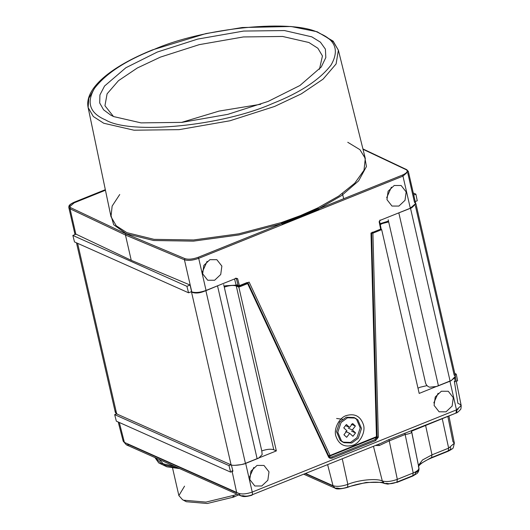 <?xml version="1.0" encoding="UTF-8"?>
<svg xmlns="http://www.w3.org/2000/svg" width="530" height="530" viewBox="0 0 530 530"><rect width="100%" height="100%" fill="white"/><g stroke="black" fill="none" stroke-linecap="round" stroke-linejoin="round"><path stroke-width="0.79" d="M356.962 437.707L360.221 427.929L356.538 419.25L353.861 417.488L346.242 417.216L339.77 421.926L336.51 431.705L340.194 440.384L342.87 442.146L350.489 442.417L356.962 437.707M358.247 438.283L361.513 428.498L357.829 419.826L355.153 418.064L347.534 417.786L341.062 422.496L337.796 432.281L341.486 440.953L344.156 442.716L351.781 442.994L358.247 438.283M346.971 430.817L343.924 434.766L346.673 437.29L349.72 433.341L352.934 436.289L355.544 432.911L352.337 429.962L355.392 426.021L352.635 423.496L349.588 427.438L346.382 424.49L343.765 427.869L346.971 430.817M345.646 431.526L349.72 433.341M351.469 431.089L355.544 432.911M348.256 428.147L352.337 429.962M351.31 424.199L355.392 426.021M345.507 425.617L349.588 427.438M335.834 435.951C338.756 444.537 344.493 447.618 353.046 445.207C360.036 443.113 365.773 431.91 363.474 424.828C360.552 416.249 354.815 413.161 346.262 415.58C339.273 417.667 333.536 428.876 335.834 435.951M386.966 199.644L391.981 206.051L398.918 206.071L405.013 200.32L406.159 191.92L401.144 185.507L394.207 185.493L388.106 191.237L386.966 199.644M386.695 197.71L391.398 187.15M202.672 273.825L207.687 280.231L214.63 280.244L220.725 274.5L221.871 266.093L216.849 259.687L209.913 259.673L203.818 265.417L202.672 273.825M202.4 271.883L207.111 261.33M319.457 69.304L322.445 55.928L317.874 48.257L308.917 42.513L282.629 36.464L243.376 36.948L199.24 44.653L160.457 57.094L137.323 67.992L118.462 80.692L107.093 93.83L104.947 105.742L113.46 116.481M260.8 104.251L219.162 111.068L181.479 122.417M157.37 52.019L197.716 39.081L243.634 31.065L284.471 30.554L311.812 36.848L320.425 42.175L325.4 49.151L325.824 57.578L321.24 67.025L299.934 85.502L268.14 101.416L227.787 114.361L181.876 122.377L141.04 122.88L113.698 116.593L110.863 115.209L103.582 109.809L99.7 102.979L99.925 94.923L104.562 86.019L125.875 67.747L157.37 52.019M317.894 207.859L300.457 215.597L281.324 222.58L281.562 223.216L300.642 216.412L300.835 217.234L319.245 209.82L318.967 209.191L300.642 216.412L318.172 208.482L317.894 207.859L338.65 196.12L354.742 183.221L363.997 170.256L365.289 158.437L359.936 149.672L347.759 142.278M380.056 220.036L379.473 221.149L380.997 228.649L380.653 229.152L371.007 233.034L376.439 436.687L377.088 435.865M327.964 455.687L330.077 455.482L376.439 436.687M300.835 217.234L198.704 258.342L206.057 290.433L236.089 278.349L237.612 278.634L239.487 285.968L249.133 282.086L330.038 455.369M407.782 173.085L414.467 202.255L415.686 203.513L410.313 208.224L402.966 176.126L319.245 209.82M380.997 228.649L380.653 229.152L379.142 221.673L380.282 220.308L410.313 208.224M206.057 290.433C200.26 292.507 195.504 292.991 191.781 291.891L191.35 291.705M237.612 278.634L236.406 278.734L235.452 278.237L236.459 278.27M388.477 221.07L380.083 223.706M239.487 285.968L238.288 286.087L236.141 285.133L225.634 285.756L224.084 286.313M188.574 292.798L74.511 241.938L72.855 235.452L186.918 286.313L188.574 292.798L191.575 291.613L190.071 285.034L131.248 260.323L125.451 235.009L70.04 208.787L68.82 207.528L74.193 202.818L105.45 190.237M131.248 260.323L75.989 234.161L72.855 235.452M186.918 286.313L190.071 285.034M415.242 201.579L417.242 200.751L415.898 194.152L413.274 192.98M415.898 194.152L413.738 195.007M318.967 209.191L318.172 208.482M300.457 215.597L300.642 216.412L282.185 223.998L281.808 223.627L238.977 234.942L193.377 241.143L153.634 240.507L126.292 233.77L113.685 224.746L110.081 212.344M281.562 223.216L281.808 223.627L198.088 257.328C192.774 259.223 188.408 259.66 185.003 258.653L126.034 233.876L125.451 235.009L184.433 259.793L185.003 258.653M377.082 435.66L376.134 437.416L330.15 455.926L328.163 456.118M375.869 437.455L376.446 436.819L375.869 437.455L330.124 455.866L330.077 455.482M453.283 397.666L448.267 391.259L441.331 391.246L435.229 396.99L434.09 405.397L439.105 411.803L446.041 411.817L452.136 406.073L453.283 397.666M268.995 471.846L263.973 465.439L257.037 465.419L250.942 471.17L249.796 479.57L254.811 485.983L261.747 485.997L267.849 480.253L268.995 471.846M450.076 380.984L419.184 393.419L381.673 229.636L372.901 233.167L378.341 437.224L377.121 437.164L371.603 232.935M427.048 385.608L419.992 387.264L417.991 388.218M381.07 443.246L251.346 495.106C252.406 495.517 252.704 494.503 252.24 492.072L245.642 463.266L276.355 450.904L273.778 449.758C270.704 448.797 266.709 449.188 261.807 450.931L261.787 450.937M305.797 473.542L333.012 485.679C336.755 486.871 341.698 486.434 347.832 484.354C358.505 479.902 376.565 478.133 382.309 480.968C386.297 482.055 391.306 481.512 397.321 479.358L388.974 439.555L381.103 443.232L251.352 495.106C248.007 496.212 245.344 496.431 243.356 495.769L240.587 495.762L238.606 493.311C241.991 494.437 246.536 494.026 252.24 492.072L456.496 409.862L449.897 381.057M388.974 439.555L455.952 413.102L456.496 409.862L461.193 405.569L459.874 404.244L457.9 403.363L454.349 381.269L455.31 381.699L454.594 378.162M454.945 377.704L451.09 380.533M234.896 465.327L241.402 464.591L244.363 463.743M114.679 414.639L228.973 465.605L230.643 472.124L116.342 421.158L114.679 414.639L116.978 413.711L116.587 413.499M455.065 374.604L456.264 374.12L454.8 373.471M228.973 465.605L231.272 464.677L232.942 471.197L230.643 472.124M276.355 450.904L238.844 287.127L236.267 285.975C233.193 285.021 229.205 285.412 224.296 287.154L224.276 287.161M330.634 457.244L331.76 457.006L332.383 458.019C330.846 458.682 329.614 458.41 328.673 457.218L247.623 283.596L238.844 287.127L238.997 285.802L247 282.583L247.623 283.596L247.397 282.934L328.368 456.562M378.341 437.224L375.598 440.622L332.383 458.019M123.695 439.648L123.192 441.212L124.391 442.384L236.625 492.423L231.988 470.772M336.616 418.481L342.426 419.263M236.625 492.423L238.606 493.311M456.277 381.308L457.609 380.772L456.264 374.12M328.719 457.304L331.76 457.006L374.982 439.608L377.287 437.217M380.613 229.165L381.673 229.636L380.613 228.933M247.397 282.934L248.007 283.027L329.064 456.648L330.64 457.238M328.673 457.218L328.454 456.555L329.064 456.648M372.279 232.153L372.901 233.167L371.682 233.107M377.241 436.283L374.982 439.608L375.598 440.622M458.205 409.021L456.953 409.796L456.747 412.148M411.452 430.93L411.412 432.593C410.458 433.361 408.292 434.024 404.9 434.587L389.007 440.986L379.268 445.531L378.665 444.213M411.412 432.593L411.717 430.91M249.511 477.099L253.817 467.433M433.805 402.919L438.111 393.253M388.185 219.784L425.583 383.084C426.279 385.158 427.617 386.529 429.598 387.192L436.766 386.456L450.109 381.15L451.275 380.646L455.429 376.234L454.177 375.141L415.354 205.647M397.089 213.544L411.691 207.813L410.121 207.362M415.586 203.076L415.944 203.825L411.691 207.813M115.918 410.571L115.328 412.393L116.68 413.91L231.862 465.201C235.101 465.552 239.222 465.148 244.217 463.988L258.66 458.145L262.165 454.581L261.78 450.884L223.693 284.597L261.774 450.884M190.972 291.851L192.681 292.182M204.448 291.023L204.633 291.156C199.823 293.123 195.702 293.527 192.277 292.368M245.469 463.518L205.885 290.685L204.633 291.156M205.885 290.685L218.897 285.266M184.553 486.156L178.868 495.59L182.572 499.73L183.506 500.188L205.971 502.095L234.393 495.186L236.91 494.126M184.208 500.479L186.374 501.731L207.256 503.5L233.67 497.08L238.606 494.881L240.587 495.762C242.574 496.266 243.595 497.577 251.955 495.219M232.809 496.696L234.002 496.206M324.108 35.623L333.476 41.95L338.378 50.211L336.099 63.944L323.088 79.142L301.325 93.85L274.573 106.464L229.94 120.774L179.16 129.645L133.991 130.201L103.747 123.245L93.326 116.52L88.119 107.524L88.815 98.315L94.612 88.185M152.786 49.979C125.206 60.904 105.775 73.69 94.506 88.338C86.158 102.694 89.822 113.215 105.496 119.893C130.373 135.051 222.342 126.014 272.725 103.463C300.305 92.538 319.729 79.752 331.005 65.104C339.346 50.741 335.682 40.227 320.007 33.549C295.137 18.391 203.169 27.421 152.786 49.979M119.734 194.503L112.141 206.077L110.989 216.677L116.242 225.78L126.875 232.65L154.031 239.348L193.503 239.971L238.791 233.816L281.324 222.58M407.292 170.945L407.113 170.156L408.339 171.415L402.966 176.126L402.343 175.112C407.086 172.959 408.352 171.137 406.152 169.64L362.997 149.221M75.863 234.214L70.04 208.787L70.629 207.654L126.034 233.876M330.124 455.866L328.136 456.058M105.344 189.747L74.432 202.188C69.695 204.341 68.423 206.163 70.629 207.654M364.223 154.137L366.442 166.539L358.611 180.882L341.731 195.497L318.629 208.807L402.343 175.112M198.088 257.328L198.704 258.342C192.907 260.409 188.15 260.892 184.433 259.793L191.781 291.891M342.387 193.556L343.718 198.71M238.288 286.087L236.406 278.734L235.804 278.462M236.141 285.133L234.565 278.965M363.017 149.288L407.113 170.156M74.432 202.188L74.193 202.818L74.432 202.188M282.424 224.64L282.185 223.998M388.675 221.918L382.481 223.488L380.255 224.574M238.997 285.802L236.85 284.849L236.267 285.975L273.778 449.758M174.628 466.354L161.246 463.399L154.965 457.589L158.748 462.928L166.976 466.831L179.683 468.606M450.043 447.3C451.673 448.347 450.798 449.645 447.413 451.189L430.751 457.893L418.534 464.85M404.86 433.162L413.214 472.959L412.724 476.072L396.831 482.466L397.321 479.358L413.214 472.959C417.554 471.097 419.409 469.302 418.786 467.579C419.018 470.097 417.878 471.813 415.374 472.74C415.758 473.787 414.626 474.873 411.982 476.013L396.095 482.406C392.432 483.718 389.391 484.049 386.96 483.386L384.416 483.479L387.808 484.115L396.095 482.406M382.938 482.326L366.203 482.446L347.872 486.931M346.786 487.335C343.049 488.6 340.048 488.865 337.762 488.137L334.993 488.13C336.331 489.422 340.485 489.183 347.442 487.421L346.786 487.335M333.131 486.07L305.399 473.707M327.653 464.75L333.012 485.679L334.993 488.13L303.948 474.29M236.744 492.82L129.148 444.842L126.372 444.836L123.192 441.212L118.223 421.999M178.802 468.215L164.532 465.128L159.046 459.404M418.415 465.373L422.549 459.947L431.983 454.846L448.645 448.135L454.362 443.166L452.964 441.748L447.824 416.375M238.606 494.881L126.372 444.836L124.391 442.384L119.296 422.476M373.458 446.313L382.309 480.968L384.416 483.479C378.586 480.803 360.122 482.28 347.442 487.421L347.832 484.354L342.274 458.861M379.268 445.531L375.512 445.485M447.413 451.189L448.148 451.249L448.645 448.135L442.245 418.62M411.982 476.013L412.724 476.072L416.885 473.582C417.024 473.641 419.435 471.269 418.938 467.99L411.638 431.851M411.565 431.182L455.926 413.115M430.751 457.893L431.493 457.953L431.983 454.846L425.583 425.325M438.442 385.847L398.858 213.014M450.109 381.15L410.525 208.316M116.68 413.91L77.612 243.323M231.106 464.929L191.522 292.096M257.143 458.821L217.558 285.988M353.861 417.488L355.153 418.064M342.87 442.146L344.156 442.716M110.989 216.677L88.119 107.524C84.184 88.669 110.803 66.674 152.342 49.946L205.938 33.575L242.21 27.52L291.03 26.5L317.145 31.754L333.145 41.141L338.378 50.211L365.289 158.437M362.924 148.923L406.722 169.653L408.339 171.415L415.686 203.513M105.331 189.68L74.286 202.175C67.88 205.156 69.066 206.216 68.82 207.528L75.015 234.565M379.586 221.262L381.103 228.761M379.579 221.255L379.672 220.785M377.095 436.144L376.353 437.243M376.618 438.197L377.016 437.058L371.596 233.054M116.163 414.043L115.765 412.492M455.277 376.373L461.193 405.569C461.1 408.259 460.848 409.591 460.431 409.577C458.41 411.83 456.92 413.009 455.952 413.102M328.792 457.423L330.634 457.238M380.586 228.821L381.123 229.059M247.106 282.51L248.007 283.027M418.442 466.771C418.024 467.592 418.349 463.492 431.493 457.953L448.148 451.249C451.573 449.48 453.269 448.307 453.249 447.724L454.362 443.166L448.923 415.937M418.938 467.99L411.618 431.374M455.436 376.227L415.951 203.825M76.486 242.819L115.321 412.4M182.572 499.73L185.513 501.307M178.868 495.59L172.548 467.977"/></g></svg>
